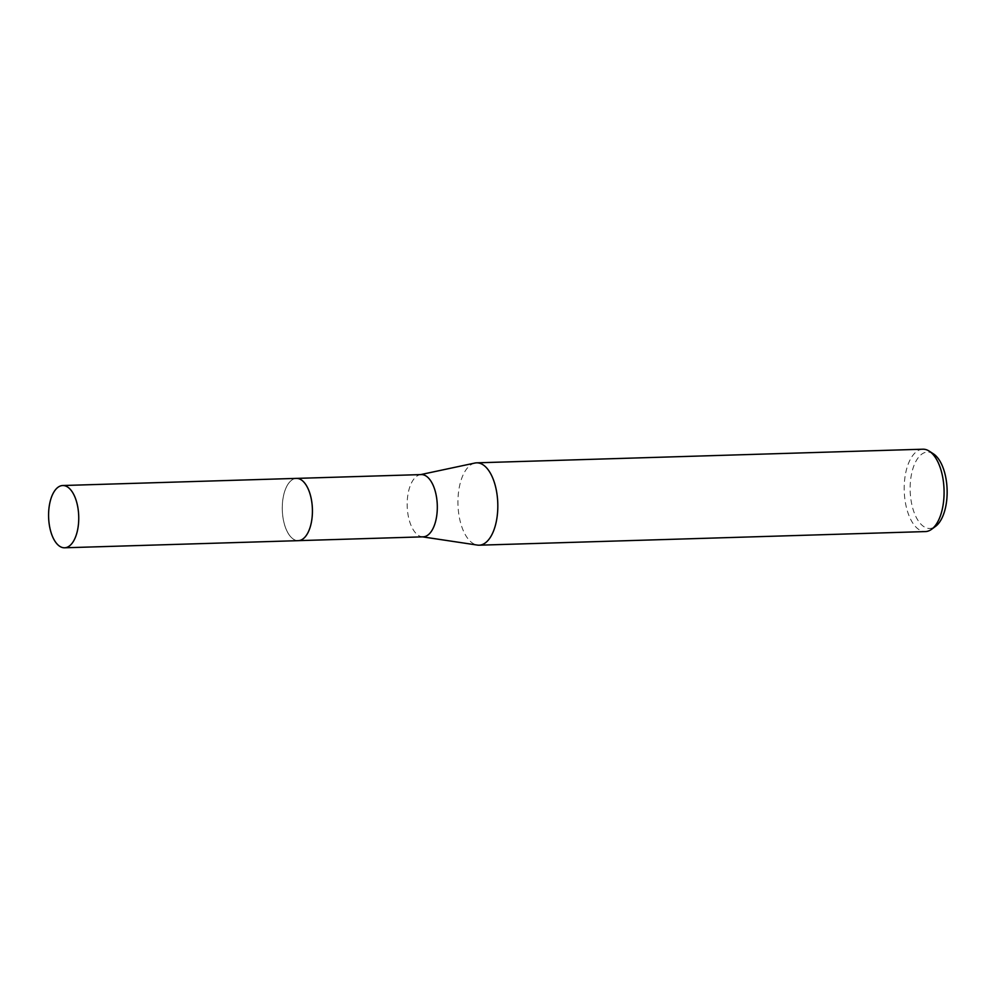 <?xml version="1.0" encoding="UTF-8"?>
<svg xmlns="http://www.w3.org/2000/svg" width="997" height="997" viewBox="0 0 997 997"><rect width="100%" height="100%" fill="white"/><g stroke="black" fill="none" stroke-linecap="round" stroke-linejoin="round"><path stroke-width="0.75" stroke-dasharray="4.99 3.74" d="M306.216 485.24A31.144 15.055 -91.7 0 0 303.387 481.626A31.144 15.055 -91.7 0 0 301.256 479.881A31.144 15.055 -91.7 0 0 296.408 478.398A31.144 15.055 -91.7 0 0 282.512 502.65A31.144 15.055 -91.7 0 0 291.323 537.42A31.144 15.055 -91.7 0 0 298.302 540.648A31.144 15.055 -91.7 0 0 303.051 538.879A31.144 15.055 -91.7 0 0 307.674 533.221M303.375 481.626A31.144 15.055 -91.7 0 0 301.244 479.869A31.144 15.055 -91.7 0 0 283.111 497.839A31.144 15.055 -91.7 0 0 291.311 537.42A31.144 15.055 -91.7 0 0 303.038 538.891A31.144 15.055 -91.7 0 0 311.164 523.35M421.295 474.584A31.144 15.055 -91.7 0 0 419.986 474.746A31.144 15.055 -91.7 0 0 407.299 500.17A31.144 15.055 -91.7 0 0 416.21 533.607A31.144 15.055 -91.7 0 0 421.881 536.76A31.144 15.055 -91.7 0 0 423.189 536.835M474.896 463.044A41.201 19.915 -91.7 0 0 458.109 496.68A41.201 19.915 -91.7 0 0 469.899 540.922A41.201 19.915 -91.7 0 0 477.401 545.085M922.886 449.211A41.201 19.915 -91.7 0 0 904.503 481.302A41.201 19.915 -91.7 0 0 916.168 527.288A41.201 19.915 -91.7 0 0 925.403 531.575M933.429 453.859A38.222 18.469 -91.7 0 0 911.183 475.905A38.222 18.469 -91.7 0 0 921.253 524.497A38.222 18.469 -91.7 0 0 935.635 526.291M296.832 478.386L296.408 478.398A31.156 15.055 -91.7 0 0 283.522 495.696A31.156 15.055 -91.7 0 0 298.302 540.661M421.881 536.76L422.541 536.86M419.986 474.746L420.634 474.609"/><path stroke-width="1.5" d="M307.674 533.221A31.144 15.055 -91.7 0 0 306.216 485.24M64.618 547.789A31.144 15.055 -91.7 0 0 77.479 530.479A31.144 15.055 -91.7 0 0 62.711 485.527A31.144 15.055 -91.7 0 0 49.85 502.837A31.144 15.055 -91.7 0 0 64.618 547.789L298.302 540.661A31.156 15.055 -91.7 0 0 311.164 523.35A31.144 15.055 -91.7 0 0 303.375 481.626M298.726 540.636L423.189 536.835A31.144 15.055 -91.7 0 0 437.085 512.583A31.144 15.055 -91.7 0 0 428.274 477.812A31.144 15.055 -91.7 0 0 421.295 474.584L296.832 478.386M422.541 536.86L477.401 545.085A41.201 19.915 -91.7 0 0 479.133 545.197A41.201 19.915 -91.7 0 0 497.515 513.106A41.201 19.915 -91.7 0 0 485.863 467.107A41.201 19.915 -91.7 0 0 476.628 462.832A41.201 19.915 -91.7 0 0 474.896 463.044L420.634 474.609M479.133 545.197L925.403 531.575A41.201 19.915 -91.7 0 0 931.672 529.233A41.201 19.915 -91.7 0 0 944.084 492.879A41.201 19.915 -91.7 0 0 932.12 453.485A41.201 19.915 -91.7 0 0 929.291 451.167A41.201 19.915 -91.7 0 0 922.886 449.211L476.628 462.832M931.672 529.233L935.635 526.291A38.222 18.469 -91.7 0 0 947.15 492.568A38.222 18.469 -91.7 0 0 936.058 456.015A38.222 18.469 -91.7 0 0 933.429 453.859L929.291 451.167M311.164 523.35A31.156 15.055 -91.7 0 0 296.396 478.386L62.711 485.527"/></g></svg>
